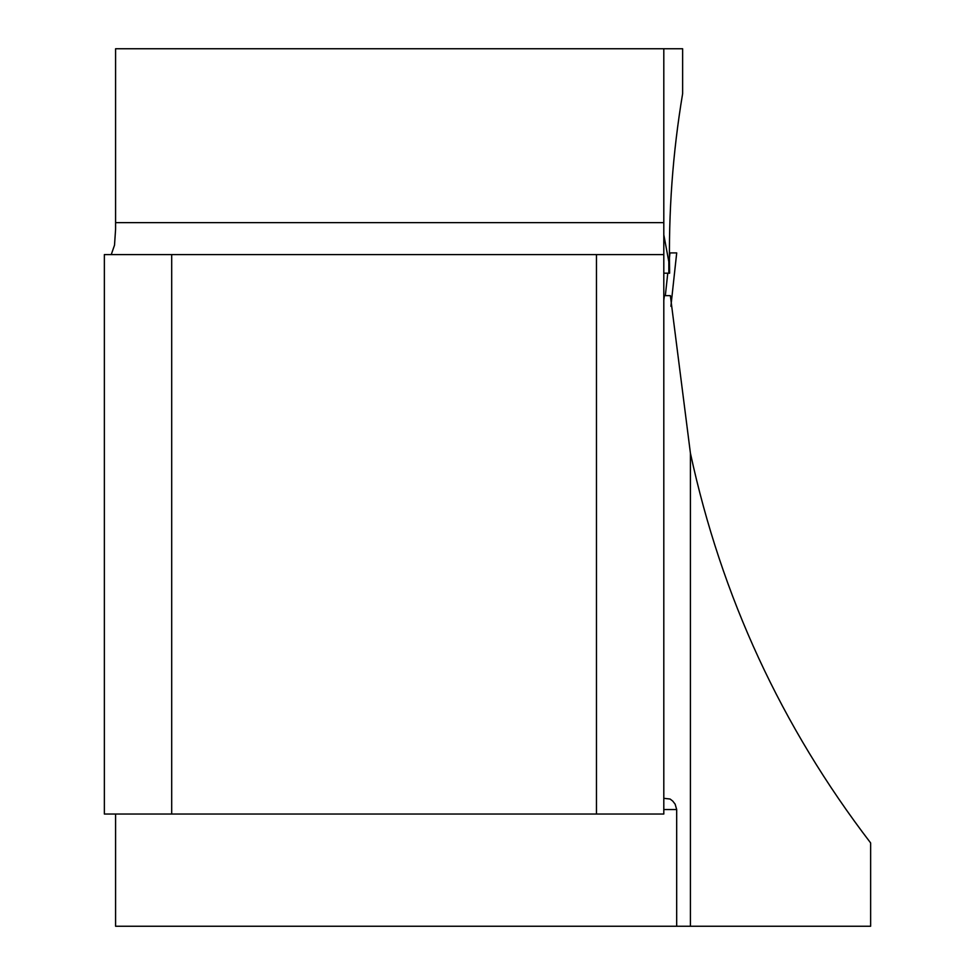 <?xml version="1.0" encoding="UTF-8"?>
<svg xmlns="http://www.w3.org/2000/svg" width="975" height="975" viewBox="0 0 975 975"><rect width="100%" height="100%" fill="white"/><g stroke="black" fill="none" stroke-linecap="round" stroke-linejoin="round"><path stroke-width="1.46" d="M111.26 254.585L114.514 245.2L115.586 229.308L115.586 48.75L682.634 48.75L682.634 93.637C672.713 152.868 668.375 212.721 669.63 273.195L668.838 273.195L668.826 261.8L663.804 234.731M663.804 300.446L664.389 295.644L670.361 295.644L690.422 453.229C721.39 596.59 781.463 726.485 870.638 842.936L870.638 926.25L676.687 926.25L676.687 809.53L663.804 809.53M663.804 254.585L663.804 814.027L104.362 814.027L104.362 254.585L663.804 254.585L663.804 222.629L115.586 222.629M663.804 48.75L663.804 222.629M663.804 798.318L670.081 799.025L672.726 801.06L675.127 804.143L676.687 809.53M596.468 254.585L596.468 814.027M171.697 254.585L171.697 814.027M676.687 926.25L115.586 926.25L115.586 814.027M663.804 273.195L668.838 273.195M676.699 252.903L670.898 306.308L676.711 252.903L669.983 252.915L669.423 257.961M667.765 273.195L665.328 295.644M669.411 252.915L672.604 252.903M690.422 453.229L690.422 926.25"/></g></svg>
